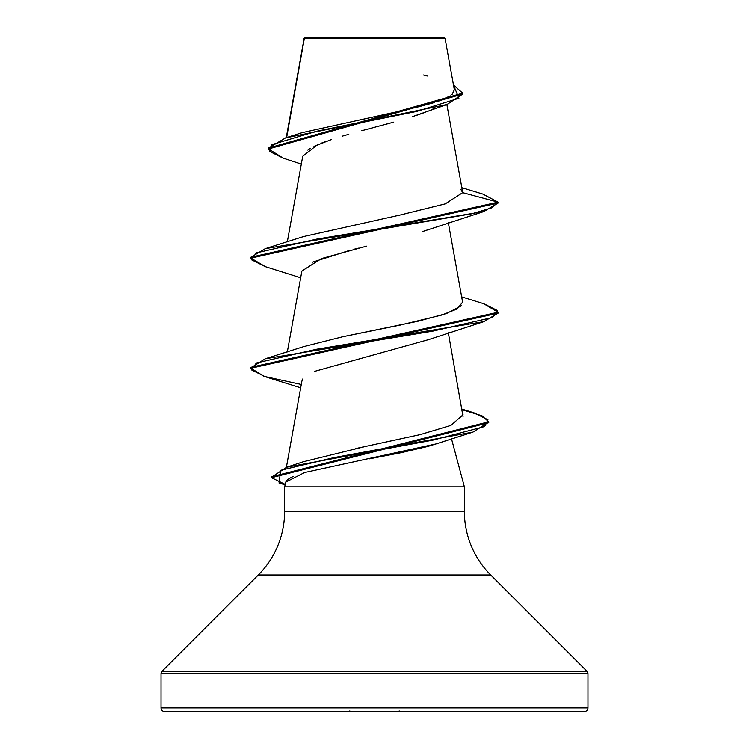 <?xml version="1.0" encoding="UTF-8"?>
<svg xmlns="http://www.w3.org/2000/svg" width="749" height="749" viewBox="0 0 749 749"><rect width="100%" height="100%" fill="white"/><g stroke="black" fill="none" stroke-linecap="round" stroke-linejoin="round"><path stroke-width="1.12" d="M363.04 38.471L304.328 38.536L286.642 137.544L304.328 38.536L445.084 38.396L444.148 37.45L304.852 37.45L304.253 38.049L304.852 37.45L444.148 37.45L445.084 38.396L432.529 38.368M587.965 673.763L587.965 707.842L161.035 707.842A3.708 3.708 0 0 0 164.743 711.55L584.257 711.55A3.708 3.708 0 0 0 587.965 707.842L587.965 673.763L161.035 673.763L161.035 707.842L587.965 707.842L161.035 707.842L161.035 673.763L587.965 673.763A3.708 3.708 0 0 0 586.879 671.141L162.121 671.141A3.708 3.708 0 0 0 161.035 673.763M586.879 671.141L490.707 574.97L258.293 574.97L162.121 671.141L586.879 671.141L490.707 574.97A89.88 89.88 0 0 1 464.38 511.417L464.38 486.85L451.507 438.811L464.38 486.85L284.62 486.85L464.38 486.85L464.38 511.417A89.88 89.88 0 0 0 490.707 574.97L258.293 574.97A89.88 89.88 0 0 0 284.62 511.417A89.88 89.88 0 0 1 258.293 574.97L162.121 671.141M436.461 443.783L427.688 446.479L401.024 452.705L369.538 458.819M293.233 476.467C288.262 478.883 285.818 480.755 285.903 482.075L284.62 486.85L284.62 511.417L464.38 511.417L284.62 511.417L284.62 486.85L285.903 482.075L304.59 472.544L436.04 443.923L472.965 432.079L334.091 457.573L280.65 470.316L279.059 483.058L285.163 484.809M304.328 38.536L304.253 38.049L304.057 38.517M433.971 108.549L431.827 109.551M423.672 112.856L416.809 115.252M412.465 116.657L447.022 104.514L462.685 94.084L268.554 148.948L283.178 158.151M367.6 129.137L393.759 122.124M388.3 123.613L380.445 125.729M374.809 127.227L361.804 130.691M348.809 134.277L342.49 136.103M314 146.355L331.33 139.586M326.068 141.392L321.518 143.096M317.295 144.829L302.727 156.269L287.326 241.833M429.289 229.269L422.97 231.432M366.495 246.168L321.415 258.592L301.894 271.007L287.326 351.936M302.914 378.825L301.894 381.101L286.38 467.329M303.485 461.712L364.201 446.769M463.022 416.528L448.333 332.837M461.328 305.807L446.507 313.531L417.914 321.265L342.892 336.713L400.106 325.113L441.844 315.039L457.227 308.934L462.61 302.119L448.333 222.734M304.291 38.255L315.722 38.274M310.114 148.442L307.624 150.062M301.313 164.106L283.113 158.133L269.621 151.429L271.606 144.726L316.303 131.318L447.022 104.514M265.333 266.663L250.915 258.115L498.085 203.063L498.085 202.146L482.918 194.085M268.554 148.03L462.685 93.166L453.491 85.04L458.931 98.25L416.603 111.451L285.603 137.872L268.554 148.03L268.554 148.948M285.603 137.872L302.062 132.657L408.608 109.204M415.779 107.538L434.167 102.622M438.708 101.134L450.318 95.891M452.022 94.608L454.343 89.786M427.183 76.033L423.531 75.012M461.833 187.671L482.983 194.113L498.085 202.146L462.667 192.652L460.813 189.328M164.743 711.55A3.708 3.708 0 0 1 161.035 707.842L587.965 707.842A3.708 3.708 0 0 1 584.257 711.55L164.743 711.55L584.257 711.55M314.252 371.457L428.522 339.643L483.732 321.696L316.696 349.221L256.383 362.984L251.458 369.866L265.268 376.747L300.686 387.804M312.427 262.187L350.363 250.166M354.633 249.089L358.387 248.153M426.041 230.42L483.732 211.593L316.696 239.118L256.383 252.881L251.458 259.763L265.268 266.644L300.667 277.785M265.258 248.668L303.673 236.525L400.687 214.897L445.281 203.859L462.667 192.652L498.085 202.146L250.915 257.197L265.258 248.668L471.851 213.774L491.344 207.96L498.085 202.146L498.085 203.063L483.732 211.593M301.285 384.471L263.976 376.344L250.915 368.218L498.085 313.166L483.732 321.696M488.704 422.258L472.965 432.079M483.676 303.701L498.085 312.249L250.915 367.3L250.915 368.218M462.161 409.703L481.944 415.751L488.741 421.799L271.475 476.785L271.475 477.703L488.741 422.717L488.741 421.799M285.266 484.444L271.475 477.703M342.892 336.713L303.682 346.628L265.258 358.771L432.295 331.245L492.608 317.482L497.542 310.601L483.742 303.719L461.674 296.885M463.069 414.768L450.907 425.395L420.245 434.598L355.185 448.67M271.512 477.244L286.717 467.217L433.1 440.084L484.64 426.527L487.945 419.74L474.314 412.961L462.049 409.085M250.962 367.759L265.258 358.771M399.17 710.857L399.17 711.55M349.83 710.857L349.83 711.55M304.15 38.227L286.258 137.666M446.872 104.56L462.629 192.09M454.353 89.861L445.084 38.396M304.057 39.304L304.057 38.471M462.685 94.084L462.685 93.166M250.915 257.197L250.915 258.115M498.085 312.249L498.085 313.166M304.047 461.515L286.717 467.217"/></g></svg>
